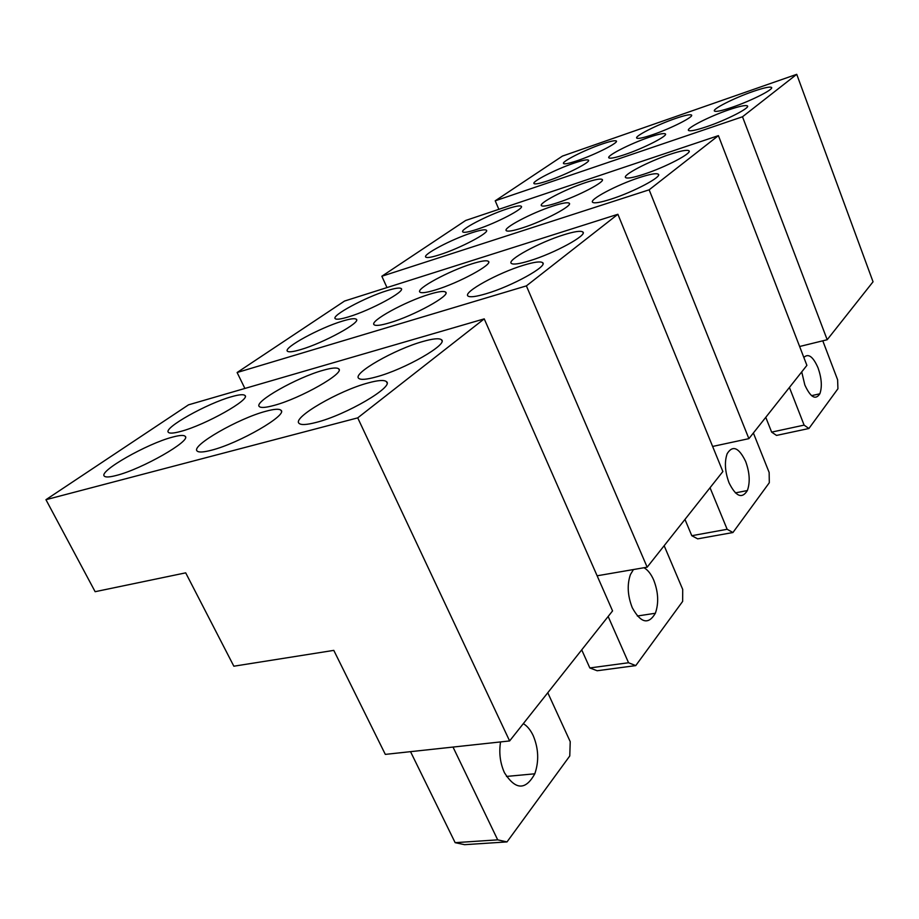 <?xml version="1.0" encoding="UTF-8"?>
<svg xmlns="http://www.w3.org/2000/svg" width="919" height="919" viewBox="0 0 919 919"><rect width="100%" height="100%" fill="white"/><g stroke="black" fill="none" stroke-linecap="round" stroke-linejoin="round"><path stroke-width="1.38" d="M617.89 214.276L722.862 471.539L647.16 567.184L526.38 285.889L617.89 214.276L344.533 301.053L237.113 372.517L244.891 388.45M647.16 567.184L597.132 575.788M526.38 285.889L237.113 372.517M633.455 569.539L630.423 574.582C626.965 584.668 627.585 595.719 632.272 607.723C640.773 623.128 648.469 624.977 655.362 613.26C658.912 603.163 658.36 592.1 653.708 580.05C651.054 574.007 647.815 569.895 643.989 567.724M664.161 545.714L682.714 589.424L682.656 601.394L635.753 665.609L597.166 670.744L589.837 667.952L581.716 649.859M608.148 616.465L628.55 662.748L589.837 667.952M635.753 665.609L628.55 662.748M387.048 290.657C394.975 288.187 399.673 287.486 401.155 288.532C406.187 291.047 370.874 310.22 348.738 316.802C341.087 319.134 336.595 319.766 335.274 318.709C330.829 315.826 365.325 297.262 387.048 290.657M472.079 263.787C481.131 260.962 486.553 260.146 488.345 261.318C493.721 263.983 458.926 282.949 435.503 289.933C426.738 292.598 421.557 293.333 419.96 292.15C415.181 289.129 449.127 270.783 472.079 263.787M563.864 234.782C574.26 231.542 580.544 230.589 582.726 231.898C588.482 234.701 554.237 253.437 529.436 260.847C519.338 263.914 513.319 264.775 511.389 263.443C506.243 260.284 539.591 242.202 563.864 234.782M485.956 293.781C475.95 296.722 469.977 297.48 468.024 296.044C462.452 292.449 498.397 272.702 523.727 265.177C534.054 262.041 540.315 261.191 542.532 262.616C548.792 265.775 511.872 286.28 485.956 293.781M389.472 322.845C380.845 325.395 375.733 326.038 374.136 324.763C369.001 321.351 405.578 301.34 429.449 294.264C438.386 291.553 443.762 290.818 445.566 292.081C451.378 295.079 413.86 315.814 389.472 322.845M300.674 349.599C293.184 351.816 288.784 352.368 287.475 351.242C282.73 348.002 319.904 327.773 342.408 321.122C350.185 318.755 354.814 318.135 356.296 319.249C361.707 322.075 323.637 342.994 300.674 349.599M357.721 417.869L484.233 318.87L188.533 404.831L45.95 499.695L95.139 591.698L185.695 572.847L233.851 666.206L333.792 650.376L385.314 754.384L509.62 740.944L357.721 417.869L45.95 499.695M509.62 740.944L612.559 610.905L484.233 318.87M500.556 741.932C498.833 752.787 500.131 763.046 504.439 772.707C515.479 790.145 525.599 790.501 534.801 773.798C539.12 761.242 538.591 748.514 533.192 735.602C530.539 730.008 527.253 726.01 523.325 723.644M547.781 692.731L570.228 741.679L569.769 755.969L507.012 841.907L464.589 844.676L455.146 842.666L410.529 751.662M453.01 747.067L497.696 839.851L455.146 842.666M507.012 841.907L497.696 839.851M231.703 396.675C239.055 394.573 243.455 394.171 244.902 395.446C251.301 399.064 205.695 424.877 180.836 431.39C173.829 433.297 169.693 433.619 168.418 432.355C162.962 428.105 207.407 403.269 231.703 396.675M323.132 370.288C331.69 367.853 336.871 367.37 338.663 368.829C345.624 372.735 300.639 398.421 273.988 405.428C265.798 407.657 260.927 408.036 259.342 406.577C253.345 402.04 297.124 377.376 323.132 370.288M422.993 341.466C433.033 338.617 439.179 338.031 441.43 339.72C449.012 343.913 404.751 369.404 376.124 376.951C366.497 379.57 360.696 380.041 358.72 378.352C352.103 373.528 395.113 349.105 422.993 341.466M316.067 422.441C306.693 424.865 301.03 425.175 299.066 423.36C291.886 417.766 339.122 390.483 368.301 382.89C378.123 380.213 384.153 379.788 386.405 381.603C394.733 386.417 346.072 414.986 316.067 422.441M211.29 450.253C203.398 452.297 198.665 452.55 197.114 450.999C190.658 445.784 238.722 418.283 265.786 411.287C274.103 409.012 279.146 408.656 280.927 410.219C288.497 414.664 239.078 443.383 211.29 450.253M116.219 475.479C109.51 477.225 105.536 477.432 104.295 476.099C98.471 471.24 147.224 443.636 172.37 437.157C179.469 435.227 183.72 434.928 185.133 436.272C192.06 440.373 141.985 469.138 116.219 475.479M718.405 135.633L806.893 365.371L748.893 438.65L649.147 189.819L718.405 135.633L465.669 220.468L381.844 276.24L386.991 287.578M748.893 438.65L712.616 446.45M649.147 189.819L381.844 276.24M729.043 482.831C735.901 496.593 742.001 499.166 747.365 490.551C750.283 482.303 749.709 472.584 745.631 461.407C738.842 447.473 732.684 444.888 727.17 453.676C724.321 461.935 724.942 471.654 729.043 482.831M753.373 432.998L769.146 472.458L769.306 482.728L732.937 532.526L697.682 538.856L691.789 535.708L684.965 519.419M710.042 487.736L727.147 529.287L691.789 535.708M732.937 532.526L727.147 529.287M506.702 209.004C514.904 206.304 519.729 205.374 521.188 206.224C525.22 208.027 496.605 223.053 476.812 229.405C468.816 231.99 464.164 232.863 462.854 231.99C459.236 229.957 487.231 215.356 506.702 209.004M585.667 182.571C594.892 179.538 600.371 178.481 602.094 179.412C606.345 181.296 578.131 196.126 557.385 202.789C548.379 205.718 543.095 206.695 541.544 205.753C537.707 203.639 565.277 189.234 585.667 182.571M670.123 154.312C680.542 150.877 686.78 149.671 688.825 150.682C693.317 152.634 665.505 167.269 643.759 174.265C633.559 177.574 627.539 178.7 625.713 177.654C621.635 175.483 648.768 161.296 670.123 154.312M610.836 199.205C600.635 202.444 594.604 203.501 592.732 202.375C588.355 199.94 617.2 184.696 639.417 177.562C649.848 174.185 656.12 173.036 658.211 174.139C663.047 176.322 633.478 192.06 610.836 199.205M522.153 227.981C513.193 230.83 507.931 231.749 506.358 230.726C502.256 228.371 531.584 212.898 552.733 206.12C561.923 203.133 567.402 202.146 569.148 203.145C573.72 205.247 543.692 221.203 522.153 227.981M439.673 254.747C431.758 257.274 427.14 258.067 425.819 257.148C421.959 254.885 451.746 239.204 471.895 232.76C480.04 230.118 484.841 229.245 486.312 230.164C490.62 232.162 460.166 248.302 439.673 254.747M796.739 74.324L873.05 281.788L827.192 339.731L742.506 116.77L796.739 74.324L562.451 156.081L495.215 200.813L498.868 209.325M827.192 339.731L799.633 346.497M742.506 116.77L495.215 200.813M801.724 371.908L804.837 384.992C810.558 397.422 815.567 400.351 819.851 393.791C822.275 386.922 821.678 378.295 818.071 367.922C813.097 356.561 808.352 353.08 803.849 357.457M822.781 340.811L837.611 379.777L837.933 388.76L808.904 428.507L776.521 435.422L771.638 432.125L765.768 417.329M789.421 387.45L804.114 425.118L771.638 432.125M808.904 428.507L804.114 425.118M601.692 144.18C609.975 141.331 614.822 140.251 616.235 140.94C619.521 142.273 595.546 154.518 577.729 160.538C569.608 163.283 564.909 164.317 563.634 163.605C560.647 162.112 584.128 150.176 601.692 144.18M675.132 118.608C684.345 115.449 689.767 114.232 691.398 114.967C694.833 116.345 671.157 128.43 652.616 134.702C643.576 137.77 638.326 138.918 636.844 138.16C633.708 136.632 656.867 124.846 675.132 118.608M753.12 91.452C763.379 87.925 769.467 86.558 771.374 87.339C774.958 88.752 751.593 100.688 732.294 107.224C722.196 110.636 716.292 111.934 714.58 111.13C711.283 109.556 734.12 97.954 753.12 91.452M706.504 126.753C696.349 130.142 690.399 131.406 688.653 130.521C685.137 128.786 709.181 116.472 728.87 109.809C739.198 106.305 745.343 104.984 747.296 105.834C751.133 107.397 726.515 120.067 706.504 126.753M624.794 154.599C615.741 157.62 610.469 158.734 608.964 157.919C605.632 156.23 630.032 143.72 648.929 137.345C658.153 134.208 663.61 133.037 665.276 133.829C668.929 135.346 643.989 148.2 624.794 154.599M548.172 180.71C540.073 183.421 535.375 184.397 534.088 183.651C530.918 182.008 555.673 169.326 573.801 163.214C582.072 160.4 586.931 159.366 588.355 160.101C591.847 161.56 566.575 174.576 548.172 180.71M637.326 616.017L655.362 613.26M542.98 263.673L542.532 262.616M356.583 319.881L356.296 319.249M401.431 289.14L401.155 288.532M445.922 292.908L445.566 292.081M583.128 232.886L582.726 231.898M488.69 262.099L488.345 261.318M506.472 776.44L534.801 773.798M386.991 382.867L386.405 381.603M185.443 436.893L185.133 436.272M245.212 396.089L244.902 395.446M281.352 411.115L280.927 410.219M441.97 340.938L441.43 339.72M339.088 369.714L338.663 368.829M735.384 492.883L747.365 490.551M658.544 174.966L658.211 174.139M569.435 203.823L569.148 203.145M689.124 151.44L688.825 150.682M602.347 180.032L602.094 179.412M811.557 395.664L819.851 393.791M747.538 106.466L747.296 105.834M771.592 87.925L771.374 87.339"/></g></svg>
